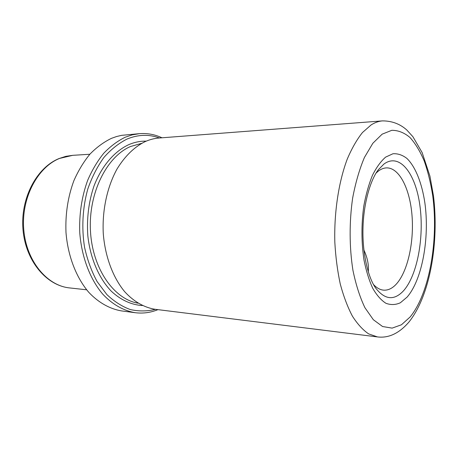 <?xml version="1.0" encoding="UTF-8"?>
<svg xmlns="http://www.w3.org/2000/svg" width="458" height="458" viewBox="0 0 458 458"><rect width="100%" height="100%" fill="white"/><g stroke="black" fill="none" stroke-linecap="round" stroke-linejoin="round"><path stroke-width="0.69" d="M155.428 309.333C147.201 311.36 138.866 311.44 130.416 309.585C122.063 306.557 114.202 301.536 106.84 294.534L97.102 281.555C91.548 271.313 87.369 259.892 84.558 247.291C81.455 227.895 82.6 207.491 87.833 188.908C92.006 176.983 97.388 166.477 103.977 157.38C111.094 149.314 118.805 143.194 127.112 139.02C138.156 134.492 148.936 134.148 159.464 137.984M157.947 309.648C150.596 312.648 143.011 313.667 135.179 312.7C123.586 310.747 112.342 304.438 102.621 294.002C90.089 279.162 81.644 257.121 79.778 232.945C79.062 214.384 81.684 196.866 87.65 180.372C92.11 170.067 97.485 161.01 103.783 153.218C110.47 146.279 117.614 140.95 125.211 137.228L132.282 134.852L139.398 133.667C147.264 133.066 154.798 134.44 161.995 137.789M135.179 312.7L121.57 310.913C109.926 308.961 98.647 302.732 88.898 292.444C76.331 277.834 67.864 256.165 65.986 232.418C65.259 214.195 67.876 196.98 73.841 180.784C78.307 170.651 83.688 161.754 89.991 154.083C96.695 147.258 103.857 142.009 111.483 138.339L116.532 136.541L121.633 135.339L139.398 133.667M376.064 173.09L378.388 171.057C381.085 169.031 383.804 167.971 386.546 167.886C399.41 167.582 410.042 189.165 412.045 215.861C414.112 242.551 407.609 271.892 396.176 284.246C392.237 288.46 388.063 290.429 383.667 290.154C380.106 289.868 376.699 287.968 373.442 284.464M363.904 249.988C367.482 257.762 368.936 265.056 368.272 271.869M145.272 141.562C149.829 139.547 154.426 138.368 159.063 138.013L382.527 120.883C378.732 121.17 374.93 122.509 371.135 124.914L362.45 132.551C356.874 139.547 351.801 148.409 347.238 159.138C338.674 181.929 334.042 212.22 334.821 242.145C335.645 256.955 337.466 270.918 340.271 284.034C343.592 296.389 347.633 307.083 352.397 316.129C357.469 324.069 362.891 329.989 368.661 333.893L377.438 336.916L155.027 309.282C144.224 307.53 133.742 301.587 124.673 291.677C112.977 277.582 105.071 256.572 103.268 233.477C102.088 210.268 107.189 186.83 117.065 168.939C125.051 155.972 134.452 146.846 145.272 141.562M137.972 303.173C113.99 299.2 92.39 268.754 90.455 230.878C88.365 193.024 106.737 156.602 130.513 146.52L141.74 143.314M142.358 305.549C131.44 304.879 120.672 300.019 111.185 291.093C98.911 278.275 90.255 258.255 87.822 235.756C86.631 218.42 88.669 201.892 93.936 186.166C101.573 166.168 114.3 151.392 128.612 144.722C134.452 142.198 140.32 141.001 146.228 141.144M59.534 158.434L72.713 155.331L65.832 156.35L59.065 158.542C36.428 167.708 20.272 198.583 22.992 229.664C25.568 260.745 46.304 285.586 69.593 287.922C47.071 285.752 26.329 261.106 23.759 229.693C21.034 198.308 37.413 167.302 59.534 158.434M403.492 290.824C394.143 300.78 384.869 299.864 375.669 288.059C368.243 277.846 362.289 253.566 362.988 228.496C363.469 203.426 370.562 179.456 378.457 169.603L383.936 164.061C399.588 152.48 415.52 173.37 419.843 205.178C424.348 236.883 417.433 275.247 403.492 290.824M385.647 157.105L392.947 153.756C397.847 153.436 402.519 155.016 406.979 158.497C415.572 166.907 421.95 183.257 424.875 202.9C429.73 237.691 422.276 279.701 407.082 297.116L400.349 302.778C395.598 304.931 390.8 305.102 385.957 303.299C381.199 300.305 376.808 295.33 372.783 288.368C369.091 280.348 366.154 270.873 363.978 259.944C361.362 242.328 361.299 224.368 363.795 206.054C365.902 194.547 368.787 184.305 372.451 175.322C376.465 167.33 380.861 161.256 385.647 157.105M382.138 134.171L391.785 130.318C398.202 130.272 404.282 132.677 410.025 137.532C415.452 143.612 420.209 151.478 424.297 161.136C427.932 171.59 430.738 183.068 432.695 195.572C438.695 240.061 429.552 293.378 410.122 316.982L401.443 324.779L392.122 328.123L382.585 326.525L373.339 319.718L364.94 307.73C359.931 297.299 355.929 284.819 352.935 270.294C349.322 247.469 349.208 221.998 352.631 198.171C355.517 182.816 359.45 169.248 364.425 157.466L372.823 143.291L382.138 134.171M89.842 154.254L72.713 155.331M377.438 336.916C388.619 338.319 399.084 333.407 408.834 322.18C430.228 295.628 439.136 242.11 433.474 195.858L429.93 176.13L422.167 152.634L412.904 136.702L406.807 130.009C400.074 123.958 391.985 120.918 382.527 120.883M86.648 289.8L69.593 287.922"/></g></svg>
